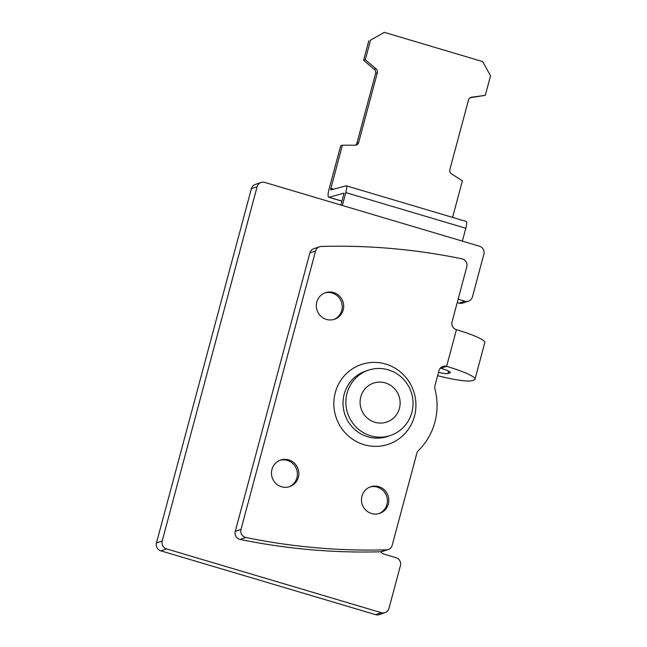 <?xml version="1.0" encoding="UTF-8"?>
<svg xmlns="http://www.w3.org/2000/svg" width="647" height="647" viewBox="0 0 647 647"><rect width="100%" height="100%" fill="white"/><g stroke="black" fill="none" stroke-linecap="round" stroke-linejoin="round"><path stroke-width="0.97" d="M281.558 486.77A14.04 13.636 71.2 0 0 289.686 486.625A14.04 13.636 71.2 0 0 298.833 473.086A14.04 13.636 71.2 0 0 288.756 459.896A14.04 13.636 71.2 0 0 280.628 460.049A14.04 13.636 71.2 0 0 271.481 473.588A14.04 13.636 71.2 0 0 281.558 486.77M288.966 486.843A14.04 13.636 71.2 0 0 297.377 473.183A14.04 13.636 71.2 0 0 287.325 460.389A14.04 13.636 71.2 0 0 279.916 460.316M326.395 319.416A14.04 13.636 71.2 0 0 334.531 319.27A14.04 13.636 71.2 0 0 343.67 305.724A14.04 13.636 71.2 0 0 333.601 292.541A14.04 13.636 71.2 0 0 325.465 292.695A14.04 13.636 71.2 0 0 316.326 306.233A14.04 13.636 71.2 0 0 326.395 319.416M333.812 319.489A14.04 13.636 71.2 0 0 342.223 305.829A14.04 13.636 71.2 0 0 332.17 293.026A14.04 13.636 71.2 0 0 324.762 292.954M371.556 513.508A14.04 13.636 71.2 0 0 379.684 513.362A14.04 13.636 71.2 0 0 388.823 499.824A14.04 13.636 71.2 0 0 378.754 486.633A14.04 13.636 71.2 0 0 370.618 486.787A14.04 13.636 71.2 0 0 361.479 500.325A14.04 13.636 71.2 0 0 371.556 513.508M378.964 513.581A14.04 13.636 71.2 0 0 387.375 499.921A14.04 13.636 71.2 0 0 377.322 487.126A14.04 13.636 71.2 0 0 369.914 487.045M437.631 375.697A38.286 5.152 15 0 0 472.027 380.646L474.025 379.959A38.286 5.152 -165 0 0 475.011 379.174A38.286 5.152 -165 0 0 446.608 366.339A6.381 6.203 -108.8 0 0 438.973 370.666L434.954 385.661A6.381 6.203 -108.8 0 0 434.954 388.984A63.81 61.999 -108.8 0 1 418.447 450.563A6.381 6.203 -108.8 0 0 416.805 453.401L392.195 545.251A6.381 6.203 -108.8 0 1 386.477 549.829A638.136 619.98 -108.8 0 1 245.852 537.471A6.381 6.203 -108.8 0 1 240.975 529.448L315.574 251.028A6.381 6.203 -108.8 0 1 321.292 246.45A638.136 619.98 -108.8 0 1 461.926 258.808A6.381 6.203 -108.8 0 1 466.794 266.831L452.067 321.802A6.381 6.203 -108.8 0 0 456.434 329.695L446.608 366.339L440.89 368.289A12.762 1.715 15 0 1 450.361 372.567A12.762 1.715 15 0 1 450.029 372.834L448.023 373.513A12.762 1.715 -165 0 1 438.529 372.348M388.297 369.833A34.461 33.482 71.2 0 0 368.337 370.205A34.461 33.482 71.2 0 0 345.902 403.437A34.461 33.482 71.2 0 0 370.626 435.803A34.461 33.482 71.2 0 0 390.586 435.431A34.461 33.482 71.2 0 0 413.021 402.199A34.461 33.482 71.2 0 0 388.297 369.833M385.03 612.628L379.312 614.585A6.381 6.203 71.2 0 1 375.616 614.65L381.334 612.701A6.381 6.203 71.2 0 0 388.976 608.374L400.428 565.615A6.381 6.203 71.2 0 0 396.069 557.73L384.067 554.164A6.381 6.203 71.2 0 1 380.727 551.786M475.011 379.174L484.829 342.53A38.286 5.152 -165 0 0 456.434 329.695M388.257 549.513L382.531 551.462A6.381 6.203 -108.8 0 1 380.751 551.778A638.136 619.98 -108.8 0 1 240.126 539.42A6.381 6.203 -108.8 0 1 235.249 531.397L309.856 252.977A6.381 6.203 -108.8 0 1 313.795 248.723L319.513 246.766M440.316 368.151A6.381 6.203 -108.8 0 1 440.89 368.289M375.616 614.65L160.828 550.84L166.546 548.891A6.381 6.203 71.2 0 1 162.187 540.997L257.11 186.74A6.381 6.203 71.2 0 1 264.744 182.414L479.532 246.224A6.381 6.203 71.2 0 1 483.899 254.117L472.439 296.868A6.381 6.203 71.2 0 1 464.805 301.195L458.125 299.213M261.048 182.478L255.322 184.435A6.381 6.203 71.2 0 0 251.384 188.689L156.461 542.946A6.381 6.203 71.2 0 0 160.828 550.84M464.805 301.195L459.079 303.144A6.381 6.203 71.2 0 0 462.775 303.079L468.501 301.13M459.079 303.144L457.219 302.594M381.334 612.701L166.546 548.891M379.191 423.041A20.55 19.96 -108.8 0 1 360.112 401.286A20.55 19.96 -108.8 0 1 381.043 382.142A20.55 19.96 -108.8 0 1 400.121 403.898A20.55 19.96 -108.8 0 1 379.191 423.041M370.545 40.138L384.286 32.35L370.545 40.138L365.304 59.678L375.883 68.695A3.825 3.72 -108.8 0 1 377.322 72.844L358.648 142.55A3.825 3.72 -108.8 0 1 355.373 145.243L342.392 145.195L340.678 145.777L329.121 188.9A8.937 1.739 -73.5 0 0 328.086 195.119A11.484 2.24 -73.5 0 0 328.725 197.254A11.484 2.24 -73.5 0 0 329.008 197.254L344.091 193.154L340.904 205.042M368.83 40.721L363.59 60.268L374.16 69.278A3.825 3.72 -108.8 0 1 375.608 73.426L356.934 143.133A3.825 3.72 -108.8 0 1 355.405 145.235M470.062 97.778A3.825 3.72 -108.8 0 1 470.094 97.778L485.299 95.327L490.539 75.788L482.686 61.578L384.286 32.35M485.299 95.327L471.817 97.196A3.825 3.72 -108.8 0 0 468.525 99.937L449.843 169.643A3.825 3.72 -108.8 0 0 451.299 173.744L462.387 180.837L452.593 217.4M342.392 145.195L330.69 189.207A3.825 0.744 -73.5 0 0 330.908 189.919A3.825 0.744 -73.5 0 0 330.997 189.919L346.08 185.818A7.691 1.496 106.5 0 1 346.266 185.81A7.691 1.496 106.5 0 1 345.805 192.596L342.352 205.471M346.266 185.81L466.261 221.46A7.691 1.496 106.5 0 1 465.8 228.245L462.346 241.121M363.59 60.268L365.304 59.678M358.648 142.55L356.934 143.133M375.883 68.695L374.16 69.278M471.817 97.196L470.094 97.778M385.685 364.067A42.12 40.915 71.2 0 0 335.283 392.616A42.12 40.915 71.2 0 0 364.083 444.691A42.12 40.915 71.2 0 0 414.484 416.142A42.12 40.915 71.2 0 0 385.685 364.067M368.337 370.205L365.482 371.176A34.461 33.482 71.2 0 0 343.039 404.407A34.461 33.482 71.2 0 0 367.763 436.774A34.461 33.482 71.2 0 0 387.723 436.41L390.586 435.431M386.477 549.829L380.751 551.778M240.975 529.448L235.249 531.397M245.852 537.471L240.126 539.42M315.574 251.028L309.856 252.977M450.029 372.834L450.207 372.179M448.654 371.16L448.023 373.513M251.384 188.689L257.11 186.74M156.461 542.946L162.187 540.997M341.964 201.104L329.008 197.254M333.723 189.175L330.835 188.317M332.089 189.62L330.69 189.207M465.8 228.245L345.805 192.596M377.322 72.844L375.608 73.426M341.94 201.185L328.725 197.254"/></g></svg>
